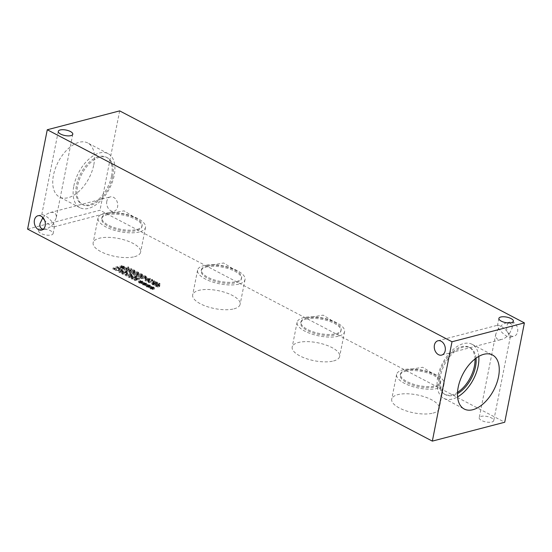 <?xml version="1.0" encoding="UTF-8"?>
<svg xmlns="http://www.w3.org/2000/svg" width="552" height="552" viewBox="0 0 552 552"><rect width="100%" height="100%" fill="white"/><g stroke="black" fill="none" stroke-linecap="round" stroke-linejoin="round"><path stroke-width="0.41" stroke-dasharray="2.76 2.07" d="M155.698 285.888L157.527 285.412L158.783 286.281L157.327 286.605L155.698 285.888L155.961 284.584L158.245 284.342L159.045 284.977L158.652 285.308L155.961 284.584M157.527 285.412L157.782 284.107M158.783 286.281L159.045 284.977L158.783 286.281M157.63 285.646L159.328 285.681L159.907 285.184L158.307 283.969L160.018 283.528L159.342 283.176L154.76 284.37L157.63 285.646L157.375 286.95L159.073 286.985L159.645 286.488L158.044 285.274L159.756 284.825L159.086 284.48L154.505 285.674L157.375 286.95M154.505 285.674L154.76 284.37M159.086 284.48L159.342 283.176M159.756 284.825L160.018 283.528M158.044 285.274L158.307 283.969M159.907 285.274L159.645 286.578L159.907 285.274M153.608 283.307L156.347 283.355L156.202 284.114L155.057 284.142L153.608 283.307L153.863 282.003L156.602 282.051L156.457 282.81L155.319 282.838L153.863 282.003M155.057 284.142L155.319 282.838M155.457 283.1L155.712 281.796M156.347 283.355L156.602 282.051L156.347 283.355M155.402 283.19L157.12 283.176L157.796 282.624L157.099 281.92L153.325 281.596L151.959 282.389L151.69 283.735L152.669 284.777L153.891 284.908L154.125 283.59L152.745 282.603L153.421 282.12L155.402 283.19L155.14 284.494L156.858 284.48L157.541 283.928L155.312 282.755L155.574 281.451M153.863 284.894L152.483 283.907L153.166 283.424L155.14 284.494M153.166 283.424L153.421 282.12M153.891 284.908L154.125 283.59M153.304 285.06L153.559 283.756L154.153 283.604M155.312 282.755L153.063 282.9L151.696 283.693L151.959 282.389L153.559 283.756M157.796 282.707L157.534 284.011L157.796 282.707M131.576 270.066L130.907 269.714L128.664 270.301L126.339 269.086L128.588 268.5L127.919 268.148L123.331 269.341L124 269.693L125.801 269.224L128.119 270.445L126.325 270.915L126.995 271.26L131.576 270.066L131.838 268.762L131.162 268.41L128.92 268.996L126.601 267.782L128.844 267.196L128.174 266.844L123.586 268.037L124.262 268.389L126.056 267.92L128.381 269.141L126.58 269.611L127.25 269.956L131.838 268.762M126.995 271.26L127.25 269.956M126.325 270.915L126.58 269.611M128.119 270.445L128.381 269.141M125.801 269.224L126.056 267.92M124 269.693L124.262 268.389M123.331 269.341L123.586 268.037M127.919 268.148L128.174 266.844M128.588 268.5L128.844 267.196M126.339 269.086L126.601 267.782M128.664 270.301L128.92 268.996M130.907 269.714L131.162 268.41M124.303 268.396L122.641 267.789L123.793 267.513L122.261 267.589L121.84 266.837L121.274 266.809L121.833 267.603L119.887 267.347L121.661 267.748L120.515 268.03L122.033 267.948L122.475 268.7L123.034 268.727L122.468 267.934L124.303 268.396L124.676 266.892L122.903 266.485L124.048 266.209L122.523 266.285L121.53 265.505L122.089 266.299L120.26 265.836L121.923 266.443L120.771 266.726L122.289 266.644L122.737 267.396L123.296 267.423L122.73 266.637L124.559 267.092M122.468 267.934L122.73 266.637M123.034 268.727L123.296 267.423M122.475 268.7L122.737 267.396M122.033 267.948L122.289 266.644M120.943 268.251L121.198 266.947M120.515 268.03L120.771 266.726M121.661 267.748L121.923 266.443M119.887 267.347L120.143 266.043M119.998 267.14L120.26 265.836M121.833 267.603L122.089 266.299M121.274 266.809L121.53 265.505M121.84 266.837L122.095 265.533M122.261 267.589L122.523 266.285M123.365 267.285L123.62 265.981M123.793 267.513L124.048 266.209M122.641 267.789L122.903 266.485M124.421 268.196L124.676 266.892M132.618 272.412L131.031 272.681L129.547 271.894L132.321 271.17L133.832 271.95L132.618 272.412M132.873 271.108L131.286 271.377L129.803 270.59L132.577 269.866L134.088 270.646L132.873 271.108M129.817 272.412L129.803 270.59L130.072 271.108M133.57 271.432L133.832 271.95L133.832 270.135L133.57 271.432M129.561 271.246L133.563 271.467L135.005 270.708L134.336 269.997L130.341 269.776L128.892 270.535L129.561 271.246L129.306 272.55L133.301 272.771L134.75 272.012L134.081 271.301L130.079 271.08L128.637 271.839L129.306 272.55M136.399 274.392L134.812 274.661L133.329 273.875L136.102 273.15L137.614 273.93L136.399 274.392M136.654 273.088L135.074 273.357L133.591 272.571L136.365 271.846L137.876 272.626L136.654 273.088M133.598 274.399L133.329 273.875L133.591 272.571L133.86 273.095M137.358 273.419L137.614 273.93L137.876 272.626L137.614 272.115L137.358 273.419M133.349 273.226L137.345 273.447L138.787 272.688L138.124 271.984L134.122 271.757L132.673 272.515L133.349 273.226L133.087 274.53L137.082 274.751L138.531 273.992L137.862 273.288L133.867 273.061L132.418 273.82L133.087 274.53M140.18 276.373L138.6 276.642L137.117 275.862L139.891 275.131L141.402 275.917L140.18 276.373M140.443 275.068L138.856 275.338L137.372 274.558L140.146 273.827L141.657 274.613L140.443 275.068M137.386 276.38L137.117 275.862L137.372 274.558L137.641 275.075M141.139 275.4L141.402 275.917L141.657 274.613L141.395 274.096L141.139 275.4L142.575 274.668L141.905 273.964L137.91 273.737L136.461 274.496L137.131 275.207L141.126 275.427L140.87 276.731L142.312 275.972L141.65 275.269L137.648 275.041L136.199 275.8L136.875 276.511L140.87 276.731M143.969 278.353L142.381 278.622L140.898 277.842L143.672 277.118L145.183 277.897L143.969 278.353M144.224 277.049L142.644 277.318L141.153 276.538L143.934 275.814L145.445 276.593L144.224 277.049M141.167 278.36L140.898 277.842L141.153 276.538L141.422 277.056M144.921 277.38L145.183 277.897L145.183 276.076L144.921 277.38M140.919 277.187L144.914 277.414L146.356 276.655L145.694 275.945L141.691 275.724L140.242 276.476L140.919 277.187L140.656 278.491L144.652 278.719L146.101 277.96L145.431 277.249L141.436 277.028L139.987 277.78L140.656 278.491M145.818 279.153L147.515 280.043L145.728 280.506L146.08 277.849L147.777 278.739L145.983 279.202L146.08 277.849M145.728 280.506L145.983 279.202M147.515 280.043L147.777 278.739M149.261 280.568L148.66 280.25L150.234 279.843L149.585 279.498L148.012 279.912L145.783 278.746L145.135 278.912L145.031 280.713L145.652 281.037L149.261 280.568L149.516 279.264L148.916 278.946L150.496 278.539L149.847 278.194L148.267 278.608L146.038 277.442L145.397 277.608L145.286 279.409L145.907 279.733L149.516 279.264M148.764 280.692L149.026 279.388M148.164 280.382L148.426 279.077M145.652 281.037L145.907 279.733M145.031 280.713L145.286 279.409M145.135 278.912L145.397 277.608M145.783 278.746L146.038 277.442M148.012 279.912L148.267 278.608M149.585 279.498L149.847 278.194M150.234 279.843L150.496 278.539M148.66 280.25L148.916 278.946M154.229 281.934L151.772 280.644L151.303 280.768L152.221 281.244L149.143 282.051L147.812 281.679L148.736 282.665L152.869 281.589L154.229 281.934L154.491 280.63L152.028 279.34L151.565 279.464L152.476 279.947L149.406 280.747L148.067 280.375L148.999 281.361L153.125 280.285L154.491 280.63M153.766 282.058L154.022 280.754M152.869 281.589L153.125 280.285M148.736 282.665L148.999 281.361M148.212 282.389L148.723 280.906L148.212 282.389M147.812 281.679L148.067 280.375M148.233 281.568L148.488 280.264M149.143 282.051L149.406 280.747M152.221 281.244L152.476 279.947M151.303 280.768L151.565 279.464M151.772 280.644L152.028 279.34M27.6 229.108L99.995 210.236L504.728 422.245M148.543 286.819L150.489 287.075L148.716 286.674L149.861 286.391L148.336 286.474L147.908 285.722L147.343 285.695L147.901 286.488L145.956 286.233L147.736 286.633L146.584 286.909L147.011 287.137L148.108 286.826L149.109 287.613L148.543 286.819L148.798 285.515L150.634 285.977L148.971 285.37L150.123 285.087L148.591 285.17L147.605 284.39L148.164 285.184L146.218 284.929L147.991 285.329L146.846 285.605L147.274 285.832L148.364 285.522L148.805 286.281L149.364 286.309L148.798 285.515M140.974 282.852L142.927 283.114L141.146 282.707L142.292 282.424L140.767 282.507L140.339 281.755L139.78 281.727L140.339 282.52L138.393 282.265L140.167 282.665L139.021 282.948L139.442 283.169L140.539 282.865L141.54 283.645L140.974 282.852L141.229 281.548L143.065 282.01L141.409 281.403L142.554 281.127L141.022 281.203L140.035 280.423L140.594 281.216L138.649 280.961L140.422 281.361L139.276 281.644L140.794 281.561L141.236 282.313L141.795 282.341L141.229 281.548M126.077 276.007L130.658 274.813L129.989 274.461L126.035 275.489L127.408 274.102L127.001 273.889L123.013 273.902L126.96 272.874L126.332 272.543L121.75 273.744L122.668 274.22L126.477 274.213L125.138 275.517L126.077 276.007L126.332 274.703L130.914 273.509L130.244 273.157L126.298 274.185L127.671 272.798L123.268 272.598L127.215 271.57L126.594 271.239L122.006 272.44L122.923 272.916L126.732 272.909L125.401 274.213L126.332 274.703M122.309 270.439L121.633 270.08L118.749 272.17L119.57 272.598L125.856 272.295L123.413 272.019L121.488 271.011L122.309 270.439L122.572 269.135L121.888 268.776L119.004 270.866L119.832 271.294L126.118 270.991L123.669 270.715L121.744 269.707L122.572 269.135M116.203 270.549L119.156 270.583L120.053 269.542L117.472 267.906L112.884 269.1L116.203 270.549L116.465 269.245L119.418 269.279L120.308 268.237L117.728 266.602L113.146 267.796L116.465 269.245M120.129 269.907L120.308 268.237L120.129 269.907M131.818 275.413L131.135 275.062L128.25 277.145L129.078 277.58L135.364 277.276L132.915 277L130.99 275.993L131.818 275.413L132.073 274.109L131.397 273.757L128.512 275.841L129.334 276.276L135.619 275.972L133.177 275.696L131.252 274.689L132.073 274.109M134.86 280.609L139.449 279.415L132.514 278.884L136.468 277.849L135.84 277.525L131.252 278.719L132.204 279.215L137.869 279.34L134.239 280.285L134.86 280.609L135.123 279.305L139.704 278.111L132.77 277.58L136.724 276.552L136.096 276.221L131.514 277.414L132.466 277.918L138.124 278.035L134.495 278.981L135.123 279.305M144.755 284.839L146.59 285.301L144.934 284.687L146.08 284.411L145.652 284.183L144.548 284.487L143.561 283.707L144.12 284.501L142.285 284.038L143.948 284.653L142.802 284.929L144.32 284.846L145.321 285.625L144.755 284.839L145.017 283.535L146.846 283.997L145.19 283.383L146.335 283.107L144.81 283.183L143.817 282.403L144.376 283.197L142.43 282.941L144.21 283.348L143.065 283.625L143.485 283.845L144.583 283.542L145.024 284.301L145.583 284.321L145.017 283.535M152.324 288.799L154.16 289.262L152.497 288.655L153.649 288.372L153.221 288.151L152.117 288.454L151.131 287.675L151.69 288.468L149.854 288.006L151.517 288.613L150.372 288.896L150.793 289.117L151.89 288.806L152.89 289.593L152.324 288.799L152.587 287.495L154.415 287.958L152.759 287.35L153.904 287.068L152.38 287.15L151.386 286.371L151.945 287.164L149.999 286.909L151.772 287.309L150.627 287.592L151.055 287.813L152.145 287.502L152.594 288.261L153.152 288.289L152.587 287.495M491.86 422.018A7.404 2.794 11.2 0 0 493.736 420.638A7.404 2.794 11.2 0 0 489.348 417.07A7.404 2.794 11.2 0 0 481.089 416.374A7.404 2.794 11.2 0 0 479.212 417.76A7.404 2.794 11.2 0 0 483.593 421.328A7.404 2.794 11.2 0 0 491.86 422.018M42.663 229.066A7.404 2.794 11.2 0 0 40.468 229.335A7.404 2.794 11.2 0 0 38.592 230.722A7.404 2.794 11.2 0 0 42.973 234.283A7.404 2.794 11.2 0 0 51.239 234.98A7.404 2.794 11.2 0 0 53.116 233.593A7.404 2.794 11.2 0 0 43.477 229.066M333.532 360.967A24.191 9.143 11.2 0 0 339.659 356.447A24.191 9.143 11.2 0 0 325.328 344.793A24.191 9.143 11.2 0 0 298.315 342.523A24.191 9.143 11.2 0 0 292.194 347.042A24.191 9.143 11.2 0 0 306.519 358.697A24.191 9.143 11.2 0 0 333.532 360.967M134.488 256.701A24.191 9.143 11.2 0 0 140.608 252.174A24.191 9.143 11.2 0 0 126.284 240.527A24.191 9.143 11.2 0 0 99.27 238.257A24.191 9.143 11.2 0 0 93.143 242.776A24.191 9.143 11.2 0 0 107.467 254.424A24.191 9.143 11.2 0 0 134.488 256.701M234.013 308.837A24.191 9.143 11.2 0 0 240.134 304.311A24.191 9.143 11.2 0 0 225.809 292.663A24.191 9.143 11.2 0 0 198.789 290.387A24.191 9.143 11.2 0 0 192.669 294.913A24.191 9.143 11.2 0 0 206.993 306.56A24.191 9.143 11.2 0 0 234.013 308.837M433.058 413.103A24.191 9.143 11.2 0 0 439.185 408.577A24.191 9.143 11.2 0 0 424.854 396.929A24.191 9.143 11.2 0 0 397.84 394.652A24.191 9.143 11.2 0 0 391.72 399.179A24.191 9.143 11.2 0 0 406.044 410.826A24.191 9.143 11.2 0 0 433.058 413.103M150.372 287.281L150.634 285.977M149.109 287.613L149.364 286.309M148.55 287.585L148.805 286.281M148.108 286.826L148.364 285.522M147.011 287.137L147.274 285.832M146.584 286.909L146.846 285.605M147.736 286.633L147.991 285.329M145.956 286.233L146.218 284.929M146.073 286.026L146.328 284.722M147.901 286.488L148.164 285.184M147.343 285.695L147.605 284.39M147.908 285.722L148.164 284.418M148.336 286.474L148.591 285.17M149.44 286.171L149.695 284.866M149.861 286.391L150.123 285.087M148.716 286.674L148.971 285.37M150.489 287.075L150.751 285.77M142.809 283.314L143.065 282.01M141.54 283.645L141.795 282.341M140.981 283.618L141.236 282.313M140.539 282.865L140.794 281.561M139.442 283.169L139.704 281.865M139.021 282.948L139.276 281.644M140.167 282.665L140.422 281.361M138.393 282.265L138.649 280.961M138.504 282.058L138.759 280.754M140.339 282.52L140.594 281.216M139.78 281.727L140.035 280.423M140.339 281.755L140.601 280.45M140.767 282.507L141.022 281.203M141.871 282.203L142.126 280.899M142.292 282.424L142.554 281.127M141.146 282.707L141.409 281.403M142.927 283.114L143.182 281.81M130.658 274.813L130.914 273.509M125.138 275.517L125.401 274.213M126.477 274.213L126.732 272.909M122.668 274.22L122.923 272.916M121.75 273.744L122.006 272.44M126.332 272.543L126.594 271.239M126.96 272.874L127.215 271.57M123.013 273.902L123.268 272.598M127.001 273.889L127.257 272.584M127.408 274.102L127.671 272.798M126.035 275.489L126.298 274.185M129.989 274.461L130.244 273.157M121.15 271.246L122.71 272.06L119.77 272.212L121.15 271.246L121.405 269.942L122.965 270.756L120.025 270.908L121.405 269.942M119.77 272.212L120.025 270.908M122.71 272.06L122.965 270.756M121.633 270.08L121.888 268.776M121.488 271.011L121.744 269.707M123.413 272.019L123.669 270.715M125.152 271.922L125.407 270.618M125.856 272.295L126.118 270.991M119.57 272.598L119.832 271.294M118.749 272.17L119.004 270.866M114.085 269.314L117.617 268.389L119.211 269.466L118.452 270.218L116.203 270.204L114.085 269.314L114.34 268.01L117.873 267.085L119.522 268.417L119.266 269.721L119.474 268.162L118.708 268.914L116.458 268.9L114.34 268.01M116.203 270.204L116.458 268.9M117.617 268.389L117.873 267.085M112.884 269.1L113.146 267.796M117.472 267.906L117.728 266.602M130.651 276.221L132.211 277.035L129.271 277.194L130.651 276.221L130.914 274.917L132.466 275.731L129.534 275.89L130.914 274.917M129.271 277.194L129.534 275.89M132.211 277.035L132.466 275.731M131.135 275.062L131.397 273.757M130.99 275.993L131.252 274.689M132.915 277L133.177 275.696M134.653 276.904L134.916 275.6M135.364 277.276L135.619 275.972M129.078 277.58L129.334 276.276M128.25 277.145L128.512 275.841M139.449 279.415L139.704 278.111M134.239 280.285L134.495 278.981M137.869 279.34L138.124 278.035M132.204 279.215L132.466 277.918M131.252 278.719L131.514 277.414M135.84 277.525L136.096 276.221M136.468 277.849L136.724 276.552M132.514 278.884L132.77 277.58M138.697 279.022L138.952 277.718M146.59 285.301L146.846 283.997M145.321 285.625L145.583 284.321M144.762 285.598L145.024 284.301M144.32 284.846L144.583 283.542M143.23 285.149L143.485 283.845M142.802 284.929L143.065 283.625M143.948 284.653L144.21 283.348M142.174 284.245L142.43 282.941M142.285 284.038L142.547 282.734M144.12 284.501L144.376 283.197M143.561 283.707L143.817 282.403M144.127 283.742L144.382 282.438M144.548 284.487L144.81 283.183M145.652 284.183L145.914 282.886M146.08 284.411L146.335 283.107M144.934 284.687L145.19 283.383M146.708 285.094L146.963 283.79M154.16 289.262L154.415 287.958M152.89 289.593L153.152 288.289M152.331 289.565L152.594 288.261M151.89 288.806L152.145 287.502M150.793 289.117L151.055 287.813M150.372 288.896L150.627 287.592M151.517 288.613L151.772 287.309M149.744 288.213L149.999 286.909M149.854 288.006L150.116 286.702M151.69 288.468L151.945 287.164M151.131 287.675L151.386 286.371M151.69 287.702L151.952 286.398M152.117 288.454L152.38 287.15M153.221 288.151L153.477 286.847M153.649 288.372L153.904 287.068M152.497 288.655L152.759 287.35M154.277 289.062L154.532 287.758M509.392 322.934C511.607 323.707 512.463 325.57 511.973 328.523L509.282 334.05L510.331 336.803L509.841 337.327C506.474 336.741 502.693 333.767 498.504 328.405C500.754 325.618 503.293 323.817 506.108 323.003L507.026 322.817M508.509 322.927A7.404 5.403 -104.6 0 0 506.805 326.239A7.404 5.403 -104.6 0 0 508.475 333.649A7.404 5.403 -104.6 0 0 514.064 336.223A7.404 5.403 -104.6 0 0 517.583 331.883A7.404 5.403 -104.6 0 0 515.913 324.472A7.404 5.403 -104.6 0 0 510.324 321.899A7.404 5.403 -104.6 0 0 508.668 322.789M498.504 328.405L495.813 333.925C495.31 338.383 497.262 340.225 501.678 339.452C504.493 338.638 507.026 336.837 509.282 334.05C505.094 328.688 501.313 325.714 497.945 325.128L497.449 325.652L498.504 328.405M42.966 217.633C45.181 215.004 47.631 213.3 50.329 212.527C54.738 211.761 56.697 213.603 56.194 218.054L53.496 223.581L54.551 226.334L54.061 226.858C51.826 226.775 48.693 224.629 44.671 220.427M106.819 201.232A7.404 5.403 -104.6 0 0 108.482 208.642A7.404 5.403 -104.6 0 0 114.071 211.216A7.404 5.403 -104.6 0 0 117.59 206.876A7.404 5.403 -104.6 0 0 115.927 199.465A7.404 5.403 -104.6 0 0 110.338 196.885A7.404 5.403 -104.6 0 0 106.819 201.232M43.339 229.197L45.892 228.983C48.714 228.169 51.246 226.368 53.496 223.581C49.307 218.219 45.533 215.245 42.159 214.659L41.669 215.177L42.069 216.798M475.017 358.972A26.489 15.104 117.6 0 0 469.166 347.277A26.489 15.104 117.6 0 0 439.337 375.312A26.489 15.104 117.6 0 0 444.581 394.211A26.489 15.104 117.6 0 0 457.525 392.368M478.777 356.426A30.484 17.374 117.6 0 0 472.132 344.324A30.484 17.374 117.6 0 0 437.812 376.588A30.484 17.374 117.6 0 0 443.836 398.33A30.484 17.374 117.6 0 0 457.573 396.902M476.038 358.2A26.489 15.104 117.6 0 0 470.276 347.863A26.489 15.104 117.6 0 0 444.608 364.32A26.489 15.104 117.6 0 0 445.692 394.797A26.489 15.104 117.6 0 0 457.47 393.645M112.663 176.688A26.489 15.104 -62.4 0 1 82.834 204.723A26.489 15.104 -62.4 0 1 77.597 185.824A26.489 15.104 -62.4 0 1 107.419 157.789A26.489 15.104 -62.4 0 1 112.663 176.688M73.844 185.927A30.484 17.374 -62.4 0 1 108.164 153.67A30.484 17.374 -62.4 0 1 114.188 175.412A30.484 17.374 -62.4 0 1 79.867 207.676A30.484 17.374 -62.4 0 1 73.844 185.927M111.545 176.102A26.489 15.104 -62.4 0 1 81.724 204.137A26.489 15.104 -62.4 0 1 80.64 173.666A26.489 15.104 -62.4 0 1 106.308 157.203A26.489 15.104 -62.4 0 1 111.545 176.102M93.805 164.737A30.484 17.374 117.6 0 0 87.782 142.989A30.484 17.374 117.6 0 0 53.461 175.253A30.484 17.374 117.6 0 0 59.485 197.002A30.484 17.374 117.6 0 0 93.805 164.737M306.118 318.076A20.514 7.749 -168.8 0 1 307.878 317.704A20.514 7.749 -168.8 0 1 336.34 323.341A20.514 7.749 -168.8 0 1 341.164 329.882A20.514 7.749 -168.8 0 1 335.975 333.718A20.514 7.749 -168.8 0 1 313.067 331.786A20.514 7.749 -168.8 0 1 300.923 321.913A20.514 7.749 -168.8 0 1 306.118 318.076M338.438 336.196A24.191 9.143 -168.8 0 1 311.425 333.919A24.191 9.143 -168.8 0 1 297.1 322.271A24.191 9.143 -168.8 0 1 303.22 317.745A24.191 9.143 -168.8 0 1 330.234 320.022A24.191 9.143 -168.8 0 1 344.565 331.669A24.191 9.143 -168.8 0 1 338.438 336.196M305.905 319.153A20.514 7.749 -168.8 0 1 328.806 321.078A20.514 7.749 -168.8 0 1 340.95 330.958A20.514 7.749 -168.8 0 1 319.325 334.574A20.514 7.749 -168.8 0 1 300.709 322.989A20.514 7.749 -168.8 0 1 305.905 319.153M107.067 213.81A20.514 7.749 -168.8 0 1 108.827 213.438A20.514 7.749 -168.8 0 1 137.289 219.075A20.514 7.749 -168.8 0 1 142.112 225.616A20.514 7.749 -168.8 0 1 136.924 229.453A20.514 7.749 -168.8 0 1 114.022 227.521A20.514 7.749 -168.8 0 1 101.872 217.647A20.514 7.749 -168.8 0 1 107.067 213.81M139.394 231.93A24.191 9.143 -168.8 0 1 112.373 229.653A24.191 9.143 -168.8 0 1 98.049 218.005A24.191 9.143 -168.8 0 1 104.169 213.479A24.191 9.143 -168.8 0 1 131.19 215.756A24.191 9.143 -168.8 0 1 145.514 227.403A24.191 9.143 -168.8 0 1 139.394 231.93M106.853 214.887A20.514 7.749 -168.8 0 1 129.755 216.812A20.514 7.749 -168.8 0 1 141.905 226.693A20.514 7.749 -168.8 0 1 120.274 230.308A20.514 7.749 -168.8 0 1 101.658 218.723A20.514 7.749 -168.8 0 1 106.853 214.887M206.593 265.94A20.514 7.749 -168.8 0 1 208.352 265.574A20.514 7.749 -168.8 0 1 236.815 271.204A20.514 7.749 -168.8 0 1 241.638 277.746A20.514 7.749 -168.8 0 1 236.449 281.582A20.514 7.749 -168.8 0 1 213.548 279.657A20.514 7.749 -168.8 0 1 201.397 269.776A20.514 7.749 -168.8 0 1 206.593 265.94M238.912 284.066A24.191 9.143 -168.8 0 1 211.899 281.789A24.191 9.143 -168.8 0 1 197.575 270.142A24.191 9.143 -168.8 0 1 203.695 265.615A24.191 9.143 -168.8 0 1 230.715 267.892A24.191 9.143 -168.8 0 1 245.04 279.54A24.191 9.143 -168.8 0 1 238.912 284.066M206.379 267.016A20.514 7.749 -168.8 0 1 229.28 268.948A20.514 7.749 -168.8 0 1 241.424 278.822A20.514 7.749 -168.8 0 1 219.799 282.438A20.514 7.749 -168.8 0 1 201.183 270.853A20.514 7.749 -168.8 0 1 206.379 267.016M405.637 370.213A20.514 7.749 -168.8 0 1 407.397 369.84A20.514 7.749 -168.8 0 1 435.866 375.477A20.514 7.749 -168.8 0 1 440.689 382.012A20.514 7.749 -168.8 0 1 435.5 385.848A20.514 7.749 -168.8 0 1 412.592 383.923A20.514 7.749 -168.8 0 1 400.448 374.049A20.514 7.749 -168.8 0 1 405.637 370.213M437.964 388.332A24.191 9.143 -168.8 0 1 410.95 386.055A24.191 9.143 -168.8 0 1 396.619 374.408A24.191 9.143 -168.8 0 1 402.746 369.881A24.191 9.143 -168.8 0 1 429.76 372.158A24.191 9.143 -168.8 0 1 444.091 383.806A24.191 9.143 -168.8 0 1 437.964 388.332M405.423 371.282A20.514 7.749 -168.8 0 1 428.331 373.214A20.514 7.749 -168.8 0 1 440.475 383.088A20.514 7.749 -168.8 0 1 418.851 386.711A20.514 7.749 -168.8 0 1 400.234 375.118A20.514 7.749 -168.8 0 1 405.423 371.282M119.667 110.883L99.995 210.236M157.327 286.605L157.589 285.301M156.257 286.177L156.513 284.873M157.982 285.646L158.245 284.342M159.073 286.985L159.328 285.681M155.767 286.336L156.03 285.032M158.617 285.57L158.872 284.266M154.249 283.845L154.512 282.541M153.884 283.224L154.139 281.92M156.858 284.48L157.12 283.176M153.898 284.052L154.153 282.748M153.111 284.59L153.366 283.286M152.669 284.777L152.925 283.473M153.063 282.9L153.325 281.596M156.844 283.224L157.099 281.92M131.031 272.681L131.286 271.377M130.769 271.439L131.024 270.135M132.321 271.17L132.577 269.866M133.301 272.771L133.563 271.467M130.079 271.08L130.341 269.776M134.081 271.301L134.336 269.997M134.812 274.661L135.074 273.357M134.55 273.419L134.812 272.115M136.102 273.15L136.365 271.846M137.082 274.751L137.345 273.447M133.867 273.061L134.122 271.757M137.862 273.288L138.124 271.984M138.6 276.642L138.856 275.338M138.338 275.4L138.593 274.102M139.891 275.131L140.146 273.827M136.875 276.511L137.131 275.207M137.648 275.041L137.91 273.737M141.65 275.269L141.905 273.964M142.381 278.622L142.644 277.318M142.119 277.387L142.375 276.083M143.672 277.118L143.934 275.814M144.652 278.719L144.914 277.414M141.436 277.028L141.691 275.724M145.431 277.249L145.694 275.945M114.595 269.576L114.85 268.279M118.128 268.658L118.383 267.354M118.452 270.218L118.708 268.914M119.156 270.583L119.418 269.279M114.036 269.7L114.292 268.396M118.632 268.513L118.894 267.209M158.783 286.35L159.038 285.046M156.74 283.797L156.996 282.493M152.745 282.603L152.483 283.907M129.458 272.032L129.713 270.728M133.929 271.812L134.184 270.508M128.892 270.535L128.637 271.839M135.005 270.708L134.75 272.012M133.239 274.013L133.501 272.709M137.71 273.799L137.965 272.495M132.673 272.515L132.418 273.82M138.787 272.688L138.531 273.992M137.027 275.993L137.282 274.689M141.491 275.779L141.754 274.475M136.461 274.496L136.199 275.8M142.575 274.668L142.312 275.972M140.808 277.98L141.064 276.676M145.279 277.76L145.535 276.455M140.242 276.476L139.987 277.78M146.356 276.655L146.101 277.96M509.841 337.327L514.064 336.223M506.108 323.003L510.324 321.899M441.669 355.095L501.678 339.452M437.929 340.77L497.945 325.128M495.813 333.925L479.212 417.76M510.331 336.803L493.736 420.638M54.061 226.858L114.071 211.216M50.329 212.527L110.338 196.885M41.676 230.08L45.892 228.983M37.943 215.756L42.159 214.659M40.027 223.457L38.592 230.722M54.551 226.334L53.116 233.593M443.836 398.33L464.218 409.011M472.132 344.324L492.515 354.998M444.581 394.211L445.692 394.797M469.166 347.277L470.276 347.863M498.884 318.407L497.449 325.652M513.408 321.278L511.973 328.523M58.264 131.362L41.669 215.177M72.788 134.239L56.194 218.054M108.164 153.67L87.782 142.989M79.867 207.676L59.485 197.002M107.419 157.789L106.308 157.203M82.834 204.723L81.724 204.137M336.34 323.341L323.175 315.144L307.878 317.704M297.1 322.271L292.194 347.042M344.565 331.669L339.659 356.447M300.923 321.913L300.709 322.989M341.164 329.882L340.95 330.958M137.289 219.075L124.124 210.871L108.827 213.438M98.049 218.005L93.143 242.776M145.514 227.403L140.608 252.174M101.872 217.647L101.658 218.723M142.112 225.616L141.905 226.693M236.815 271.204L223.65 263.007L208.352 265.574M197.575 270.142L192.669 294.913M245.04 279.54L240.134 304.311M201.397 269.776L201.183 270.853M241.638 277.746L241.424 278.822M435.866 375.477L422.701 367.273L407.397 369.84M396.619 374.408L391.72 399.179M444.091 383.806L439.185 408.577M400.448 374.049L400.234 375.118M440.689 382.012L440.475 383.088"/><path stroke-width="0.83" d="M524.4 322.892L504.728 422.245L432.333 441.117L27.6 229.108L47.272 129.755L119.667 110.883L524.4 322.892L452.005 341.764L47.272 129.755M43.477 229.066A7.404 2.794 11.2 0 0 42.663 229.066M507.026 322.817L509.392 322.934M434.41 345.11A7.404 5.403 75.4 0 1 437.929 340.77A7.404 5.403 75.4 0 1 445.022 346.573A7.404 5.403 75.4 0 1 441.669 355.095A7.404 5.403 75.4 0 1 436.08 352.521A7.404 5.403 75.4 0 1 434.41 345.11M44.671 220.427L42.725 217.936L42.966 217.633M34.424 220.096A7.404 5.403 75.4 0 1 37.943 215.756A7.404 5.403 75.4 0 1 45.036 221.559A7.404 5.403 75.4 0 1 41.676 230.08A7.404 5.403 75.4 0 1 36.087 227.507A7.404 5.403 75.4 0 1 34.424 220.096M42.069 216.798L42.725 217.936L40.027 223.457C39.516 226.775 40.613 228.687 43.339 229.197M457.525 392.368A26.489 15.104 117.6 0 0 474.403 366.176A26.489 15.104 117.6 0 0 475.017 358.972M457.573 396.902A30.484 17.374 117.6 0 0 478.156 366.073A30.484 17.374 117.6 0 0 478.777 356.426M457.47 393.645A26.489 15.104 117.6 0 0 475.513 366.756A26.489 15.104 117.6 0 0 476.038 358.2M498.539 376.747A30.484 17.374 -62.4 0 1 464.218 409.011A30.484 17.374 -62.4 0 1 458.194 387.262A30.484 17.374 -62.4 0 1 492.515 354.998A30.484 17.374 -62.4 0 1 498.539 376.747M500.761 317.02A7.404 2.794 -168.8 0 1 509.027 317.717A7.404 2.794 -168.8 0 1 513.408 321.278A7.404 2.794 -168.8 0 1 505.604 322.589A7.404 2.794 -168.8 0 1 498.884 318.407A7.404 2.794 -168.8 0 1 500.761 317.02M60.14 129.982A7.404 2.794 -168.8 0 1 68.407 130.672A7.404 2.794 -168.8 0 1 72.788 134.239A7.404 2.794 -168.8 0 1 64.984 135.544A7.404 2.794 -168.8 0 1 58.264 131.362A7.404 2.794 -168.8 0 1 60.14 129.982M452.005 341.764L432.333 441.117"/></g></svg>
